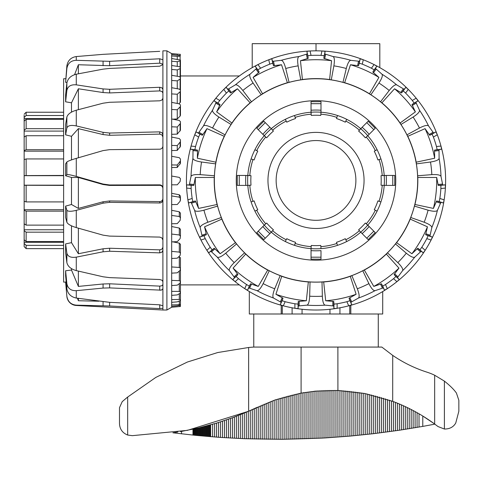 <?xml version="1.0" encoding="UTF-8"?>
<svg xmlns="http://www.w3.org/2000/svg" width="483" height="483" viewBox="0 0 483 483"><rect width="100%" height="100%" fill="white"/><g stroke="black" fill="none" stroke-linecap="round" stroke-linejoin="round"><path stroke-width="0.72" d="M292.094 307.786L292.094 313.998L292.094 307.786M249.319 291.533L249.319 313.998L281.215 313.998L281.215 305.256M350.815 305.256L350.815 313.998L382.711 313.998L382.711 291.533M329.967 309.259L329.967 313.998L329.967 309.259M379.813 67.638L379.813 43.669L252.217 43.669L252.217 67.638A129.583 129.583 0 0 0 239.339 75.964L180.449 75.964L180.449 68.882M316.015 43.669L316.015 50.842A129.583 129.583 0 0 0 310.092 50.981L306.904 51.331L307.279 53.939L298.947 56.553C297.558 57.392 297.293 60.49 298.144 65.857L300.758 79.87A101.708 101.708 0 0 0 289.057 82.358L287.391 82.726A101.81 101.81 0 0 0 262.559 93.78L261.176 94.771A101.708 101.708 0 0 0 251.498 101.804L250.128 102.813A101.81 101.81 0 0 0 231.937 123.014L231.073 124.481A101.708 101.708 0 0 0 225.096 134.842L224.257 136.321A101.81 101.81 0 0 0 215.853 162.179L215.666 163.87A101.708 101.708 0 0 0 214.416 175.764L214.247 177.454A101.81 101.81 0 0 0 217.09 204.496L217.604 206.114A101.708 101.708 0 0 0 221.299 217.495L207.859 222.24C202.782 224.178 200.234 225.966 200.204 227.59L202.105 236.109L199.66 237.087L200.946 240.027A129.583 129.583 0 0 0 206.869 250.285L208.771 252.869L210.836 251.238L217.272 257.143C218.69 257.934 221.51 256.612 225.724 253.195L236.561 243.921A101.708 101.708 0 0 0 244.561 252.814L234.213 262.619C230.367 266.453 228.761 269.122 229.395 270.613L234.599 277.628L232.764 279.518L235.136 281.674A129.583 129.583 0 0 0 244.718 288.635L247.501 290.223L248.733 287.898L257.01 290.675C258.628 290.82 260.669 288.466 263.126 283.624L269.254 270.752A101.708 101.708 0 0 0 280.182 275.618L274.712 288.786C272.762 293.851 272.382 296.942 273.565 298.047L281.172 302.34L280.267 304.809L283.31 305.817A129.583 129.583 0 0 0 374.077 64.577A129.583 129.583 0 0 0 316.015 50.842M339.941 307.786L339.941 313.998M349.74 305.546L349.74 313.998M282.289 305.546L282.289 313.998M302.062 309.259L302.062 313.998M280.182 275.618L281.74 276.3A101.81 101.81 0 0 0 308.335 281.951L310.032 281.963A101.708 101.708 0 0 0 321.998 281.963L322.354 296.212C322.638 301.64 323.544 304.616 325.077 305.147L333.771 305.974L333.946 308.601L337.134 308.281L337.134 303.771A125.139 125.139 0 0 0 346.891 301.7L349.94 300.71L349.034 298.234L356.116 294.28L350.29 276.3L351.847 275.618A101.708 101.708 0 0 0 362.775 270.752L368.903 283.624C371.361 288.466 373.401 290.82 375.019 290.675L383.297 287.898L384.528 290.223L387.312 288.635L385.476 284.517A125.139 125.139 0 0 0 393.542 278.655L395.927 276.511L394.092 274.622L398.958 268.125L386.322 254.07L387.469 252.814A101.708 101.708 0 0 0 395.468 243.921L406.306 253.195C410.52 256.612 413.339 257.934 414.758 257.143L421.194 251.238L423.265 252.869L425.161 250.285L421.81 247.266A125.139 125.139 0 0 0 426.797 238.632L428.101 235.704L425.656 234.72L427.455 226.805L410.194 219.107L410.731 217.495A101.708 101.708 0 0 0 414.426 206.114L428.095 210.177C433.342 211.59 436.451 211.645 437.429 210.346L440.901 202.341L443.454 202.981L444.137 199.847L439.85 198.459A125.139 125.139 0 0 0 440.888 188.539L440.888 185.333L438.256 185.436L436.686 177.472L417.783 177.454L417.62 175.764A101.708 101.708 0 0 0 416.364 163.87L416.177 162.179A101.81 101.81 0 0 0 407.779 136.321L406.934 134.842A101.708 101.708 0 0 0 400.956 124.481L400.093 123.014A101.81 101.81 0 0 0 381.902 102.813L380.532 101.804A101.708 101.708 0 0 0 370.853 94.771L369.471 93.78A101.81 101.81 0 0 0 344.639 82.726L342.972 82.358A101.708 101.708 0 0 0 331.278 79.87L329.611 79.526A101.81 101.81 0 0 0 302.424 79.526L300.758 79.87M214.247 177.454L195.343 177.472A120.708 120.708 0 0 0 198.598 208.415L217.09 204.496M414.426 206.114L414.939 204.496L433.432 208.415A120.708 120.708 0 0 0 436.686 177.472M414.939 204.496A101.81 101.81 0 0 0 417.783 177.454M195.343 177.472L193.774 185.436L191.141 185.333L191.141 188.539A125.139 125.139 0 0 0 192.18 198.459L192.85 201.592L195.404 200.952L198.598 208.415M316.015 260.174A79.743 79.743 0 0 1 236.272 180.431A79.743 79.743 0 0 1 316.015 100.681A79.743 79.743 0 0 1 395.758 180.431A79.743 79.743 0 0 1 316.015 260.174M417.692 180.431A101.672 101.672 0 0 0 316.015 78.753A101.672 101.672 0 0 0 214.343 180.431A101.672 101.672 0 0 0 316.015 282.102A101.672 101.672 0 0 0 417.692 180.431M346.891 301.7L348.72 305.817L351.763 304.809L350.857 302.34L358.464 298.047C359.648 296.942 359.267 293.851 357.317 288.786L351.847 275.618M393.542 278.655L396.893 281.674L399.266 279.518L397.431 277.628L402.635 270.613C403.269 269.122 401.663 266.453 397.817 262.619L387.469 252.814M329.611 79.526L331.573 60.725L323.815 58.334L324.19 55.726L321.002 55.388A125.139 125.139 0 0 0 311.028 55.388L310.092 50.981A129.583 129.583 0 0 0 187.893 199.847L188.575 202.981L191.129 202.341L194.601 210.346C195.579 211.645 198.694 211.59 203.935 210.177L217.604 206.114M426.797 238.632L431.084 240.027L432.37 237.087L429.93 236.109L431.826 227.59C431.796 225.966 429.248 224.178 424.177 222.24L410.731 217.495M224.257 136.321L206.978 128.647L202.305 135.282L199.944 134.117L198.634 137.051A125.139 125.139 0 0 0 195.555 146.53L191.069 146.059L190.423 149.199L193.013 149.645L192.928 158.382C193.297 159.964 196.158 161.177 201.526 162.016L215.666 163.87M214.416 175.764L200.204 174.635C194.776 174.345 191.721 174.937 191.033 176.404L189.306 184.965L186.673 184.862L186.655 188.068L191.141 188.539M416.364 163.87L430.504 162.016C435.871 161.177 438.733 159.964 439.101 158.382L439.017 149.645L441.607 149.199L440.961 146.059L436.475 146.53A125.139 125.139 0 0 0 433.396 137.051L432.092 134.117L429.725 135.282L425.052 128.647L407.779 136.321M440.888 188.539L445.374 188.068L445.356 184.862L442.73 184.965L440.997 176.404C440.309 174.937 437.254 174.345 431.832 174.635L417.62 175.764M250.128 102.813L237.467 88.775L230.5 92.935L228.809 90.913L226.43 93.056A125.139 125.139 0 0 0 219.759 100.464L215.853 98.212L213.981 100.814L216.167 102.281L212.538 110.221C212.23 111.814 214.355 114.091 218.914 117.043L231.073 124.481M225.096 134.842L212.568 128.025C207.732 125.556 204.701 124.856 203.476 125.918L198.416 133.03L196.05 131.871L194.734 134.793L198.634 137.051M400.956 124.481L413.116 117.043C417.674 114.091 419.799 111.814 419.492 110.221L415.863 102.281L418.049 100.814L416.177 98.212L412.271 100.464A125.139 125.139 0 0 0 405.599 93.056L403.22 90.913L401.53 92.935L394.563 88.775L381.902 102.813M433.396 137.051L437.296 134.793L435.98 131.871L433.619 133.03L428.554 125.918C427.328 124.856 424.297 125.556 419.461 128.025L406.934 134.842M287.391 82.726L281.541 64.746L273.481 65.712L272.762 63.182L269.713 64.173A125.139 125.139 0 0 0 260.603 68.23L257.952 64.577L255.187 66.195L256.588 68.423L250.043 74.207C249.107 75.535 250.128 78.475 253.086 83.028L261.176 94.771M251.498 101.804L242.828 90.484C239.411 86.258 236.93 84.386 235.378 84.857L227.861 89.301L226.171 87.278L223.78 89.409L226.43 93.056M370.853 94.771L378.944 83.028C381.902 78.475 382.922 75.535 381.993 74.207L375.442 68.423L376.843 66.195L374.077 64.577L371.427 68.23A125.139 125.139 0 0 0 362.316 64.173L359.267 63.182L358.549 65.712L350.489 64.746L344.639 82.726M405.599 93.056L408.25 89.409L405.859 87.278L404.174 89.301L396.652 84.857C395.1 84.386 392.619 86.258 389.201 90.484L380.532 101.804M331.278 79.87L333.886 65.857C334.743 60.49 334.471 57.392 333.083 56.553L324.751 53.939L325.125 51.331L321.938 50.981L321.002 55.388M362.316 64.173L363.258 59.759L360.203 58.787L359.485 61.323L350.809 60.321C349.197 60.52 347.694 63.243 346.293 68.489L342.972 82.358M289.057 82.358L285.737 68.489C284.336 63.243 282.833 60.52 281.221 60.321L272.545 61.323L271.826 58.787L268.771 59.759L269.713 64.173M244.561 252.814L245.708 254.07L233.072 268.125L237.938 274.622L236.102 276.511L238.487 278.655A125.139 125.139 0 0 0 246.553 284.517L244.718 288.635A129.583 129.583 0 0 0 283.31 305.817L285.145 301.7A125.139 125.139 0 0 0 294.896 303.771L298.083 304.109L298.259 301.483L306.343 300.746L308.335 281.951M221.299 217.495L221.836 219.107L204.575 226.805L206.374 234.72L203.929 235.704L205.239 238.632A125.139 125.139 0 0 0 210.22 247.266L206.869 250.285A129.583 129.583 0 0 0 235.136 281.674L238.487 278.655M192.18 198.459L187.893 199.847A129.583 129.583 0 0 0 200.946 240.027L205.239 238.632M311.028 55.388L307.84 55.726L308.214 58.334L300.456 60.725L302.424 79.526M260.603 68.23L257.825 69.83L259.226 72.058L253.116 77.401L262.559 93.78M219.759 100.464L217.875 103.06L220.061 104.527L216.65 111.893L231.937 123.014M195.555 146.53L194.891 149.67L197.481 150.116L197.366 158.237L215.853 162.179M210.22 247.266L212.103 249.862L214.174 248.232L220.127 253.75L235.432 242.653L236.561 243.921M246.553 284.517L249.331 286.123L250.562 283.793L258.242 286.413L267.703 270.051L269.254 270.752M281.74 276.3L275.914 294.28L283.002 298.234L282.09 300.71L285.145 301.7M221.836 219.107A101.81 101.81 0 0 0 235.432 242.653M245.708 254.07A101.81 101.81 0 0 0 267.703 270.051M321.998 281.963L323.695 281.951A101.81 101.81 0 0 0 350.29 276.3M362.775 270.752L364.327 270.051A101.81 101.81 0 0 0 386.322 254.07M395.468 243.921L396.603 242.653A101.81 101.81 0 0 0 410.194 219.107M275.914 294.28A120.708 120.708 0 0 0 306.343 300.746M233.072 268.125A120.708 120.708 0 0 0 258.242 286.413M204.575 226.805A120.708 120.708 0 0 0 220.127 253.75M206.978 128.647A120.708 120.708 0 0 0 197.366 158.237M237.467 88.775A120.708 120.708 0 0 0 216.65 111.893M281.541 64.746A120.708 120.708 0 0 0 253.116 77.401M331.573 60.725A120.708 120.708 0 0 0 300.456 60.725M369.471 93.78L378.913 77.401L372.804 72.058L374.204 69.83L371.427 68.23M378.913 77.401A120.708 120.708 0 0 0 350.489 64.746M400.093 123.014L415.38 111.893L411.969 104.527L414.16 103.06L412.271 100.464M415.38 111.893A120.708 120.708 0 0 0 394.563 88.775M416.177 162.179L434.664 158.237L434.549 150.116L437.139 149.67L436.475 146.53M434.664 158.237A120.708 120.708 0 0 0 425.052 128.647M433.432 208.415L436.626 200.952L439.18 201.592L439.85 198.459M396.603 242.653L411.902 253.75L417.855 248.232L419.926 249.862L421.81 247.266M411.902 253.75A120.708 120.708 0 0 0 427.455 226.805M364.327 270.051L373.788 286.413L381.473 283.793L382.699 286.123L385.476 284.517M373.788 286.413A120.708 120.708 0 0 0 398.958 268.125M323.695 281.951L325.687 300.746A120.708 120.708 0 0 0 356.116 294.28M325.687 300.746L333.771 301.483L333.946 304.109L337.134 303.771M294.896 303.771L294.896 308.281L298.083 308.601L298.259 305.974L306.953 305.147C308.486 304.616 309.398 301.64 309.675 296.212L310.032 281.963M171.676 307.248L180.449 306.482L171.676 307.248L166.895 310.014L162.904 310.014L76.272 305.473A9.968 9.968 0 0 1 66.865 296.387L66.865 296.212C67.825 301.64 70.965 304.616 76.272 305.147L109.635 305.974L159.728 308.601L162.904 308.281L162.904 50.842L166.895 50.842L171.676 53.607L171.676 54.555L180.449 55.678L180.105 56.076L177.261 56.414L171.676 55.931L171.676 54.555M162.904 310.014L162.904 308.281L159.728 308.601L159.728 304.809L109.635 302.34L76.272 298.047C70.965 296.942 67.825 293.851 66.865 288.786L65.616 275.618L65.616 270.752L66.865 283.624C67.825 288.466 70.965 290.82 76.272 290.675L103.072 288.079L109.635 287.898L160.96 290.15L161.986 289.824L162.904 288.635L161.986 289.824L159.728 290.223L159.728 286.123L161.992 285.713L162.904 284.517M66.865 296.387L65.616 282.138L66.865 296.212M171.676 307.176L171.676 55.931M166.895 310.014L166.895 50.842M162.904 240.027L161.986 237.992L159.74 237.087L109.635 236.109L103.072 235.149L76.272 227.59C70.965 225.966 67.825 224.178 66.865 222.24L65.616 217.495L65.616 206.114L71.496 204.496L78.379 208.415L78.379 177.472L71.496 177.454L65.616 175.764L65.616 163.87L66.865 162.016C67.825 161.177 70.965 159.964 76.272 158.382L103.072 150.605L109.635 149.645L159.728 149.199C161.666 148.987 162.723 147.943 162.904 146.059M71.496 204.496L71.496 177.454M162.904 188.539C162.723 186.595 161.666 185.526 159.728 185.333L109.635 185.436L103.072 184.518L78.379 177.472M65.616 282.138L63.623 282.102L63.623 78.753L65.718 78.717M71.496 159.903L71.496 136.321L65.616 134.842L65.616 124.481L66.865 117.043C67.825 114.091 70.965 111.814 76.272 110.221L103.072 103.205L109.635 102.281L159.74 100.814L161.986 99.999L162.904 98.212M71.496 112.134L71.496 102.813L65.616 101.804L65.616 94.771L66.865 83.028C67.825 78.475 70.965 75.535 76.272 74.207L103.072 69.154L109.635 68.423L159.728 66.195L162.904 64.577M66.956 82.436L65.616 82.358L66.865 65.857C67.825 60.49 70.965 57.392 76.272 56.553L103.072 54.344L159.728 51.331L103.072 54.344M171.676 304.93L180.449 304.658L180.105 305.129L177.261 305.817L171.676 306.3M178.945 103.773L180.449 102.07L180.449 91.432L177.261 94.251L171.676 93.907M172.685 119.174L177.261 118.939L180.105 116.095L180.449 115.334L180.449 106.495L177.261 109.762L171.676 109.478M171.676 266.948L179.296 267.455L180.449 268.373L180.449 257.741L178.909 256.6M171.676 134.328L177.261 134.105L180.449 130.205L180.449 123.376L177.261 127.017L171.676 126.794M171.676 251.377L179.296 252.096L180.449 253.164L180.449 244.326L179.296 243.136L172.721 241.838M171.676 150.557L177.261 150.406L180.449 146.307L180.449 141.664L177.261 145.582L171.676 145.431M171.676 234.062L179.296 234.973L180.449 236.163L180.449 229.334L179.296 228.054L171.676 226.533M171.676 167.529L177.261 167.45L180.449 163.254L180.449 160.899L177.261 165.011L171.676 164.932M171.676 215.424L179.296 216.511L180.449 217.791L180.449 213.142L179.296 211.796L171.676 210.298M171.676 195.923L179.296 197.155L180.449 198.501L180.449 196.146L179.296 194.77L171.676 193.327M180.449 54.386L171.676 53.679M180.449 54.374L171.676 53.607M171.676 58.528L180.449 60.037L180.105 60.864L177.261 61.703L171.676 61.238M171.676 299.617L179.296 299.436L180.449 299.786L180.105 300.68L177.261 301.863L171.676 302.328M171.676 65.507L179.296 66.672L180.449 67.366L180.105 68.592L177.261 69.926L171.676 69.486M171.676 291.37L179.296 291.418L180.449 291.98L180.105 293.272L177.261 294.914L171.676 295.354M171.676 75.312L179.296 76.61L180.449 77.479L180.105 79.079L177.261 80.86L171.676 80.468M171.676 280.394L179.296 280.671L180.449 281.42L180.105 283.08L177.261 285.151L171.676 285.55M171.676 87.707L179.296 89.095L180.449 90.122L180.449 91.432M180.449 268.373L180.105 270.365L177.261 272.81L171.676 273.155M171.676 102.378L179.296 103.839L180.449 104.992L180.449 106.495M180.449 253.164L180.105 255.435L177.261 258.188L171.676 258.477M171.676 118.981L179.296 120.46L180.449 121.722L180.449 123.376M180.449 236.163L180.105 238.656L177.261 241.657L171.676 241.88M171.676 137.094L179.296 138.561L180.449 139.895L180.449 141.664M180.449 217.791L180.105 220.447L177.261 223.617L171.676 223.768M171.676 156.269L179.296 157.693L180.449 159.064L180.449 160.899M171.676 176.041L179.296 177.388L180.449 178.758L180.105 181.542L177.261 184.814L171.676 184.814M180.449 198.501L180.105 201.248L177.261 204.514L171.676 204.587M177.261 167.45L177.261 165.011M180.449 161.419L180.449 159.064M177.261 150.406L177.261 145.582M177.261 134.105L177.261 127.017M177.261 118.939L177.261 109.762M180.449 269.248L180.449 281.42M177.261 103.447L177.261 94.251M180.449 278.576L180.449 291.98M177.261 88.727L177.261 80.86M180.449 89.645L180.449 77.479M180.449 285.483L180.449 299.786M177.261 76.26L177.261 69.926M180.449 80.77L180.449 67.366M180.449 289.806L180.449 304.658M177.261 66.358L177.261 61.703M180.449 291.43L180.449 306.476M177.261 59.27L177.261 56.414M180.449 290.325L180.449 305.184M177.261 55.165L177.261 54.168M180.449 286.516L180.449 300.818M180.449 74.907L180.449 60.604M180.449 81.603L180.449 68.2M180.449 286.069L180.449 300.372M180.449 90.732L180.449 78.56M180.449 197.988L180.449 200.342M162.904 281.674L161.986 280.212L159.74 279.518L109.635 277.628L103.072 276.783L76.272 270.613C70.965 269.122 67.825 266.453 66.865 262.619L65.616 252.814L65.616 243.921L66.865 253.195C67.825 256.612 70.965 257.934 76.272 257.143L103.072 251.794L109.635 251.238L159.74 252.869L161.986 252.144L162.904 250.285M65.616 206.114L66.865 210.177C67.825 211.59 70.965 211.645 76.272 210.346L103.072 203.168L109.635 202.341L159.728 202.981C161.666 202.818 162.723 201.773 162.904 199.847M162.904 188.068C162.723 186.124 161.666 185.055 159.728 184.862L109.635 184.965L103.072 184.047L76.272 176.404C70.965 174.937 67.825 174.345 66.865 174.635L65.616 175.764M162.904 134.793L161.986 132.704L159.74 131.871L109.635 133.03L103.072 132.324L76.272 125.918C70.965 124.856 67.825 125.556 66.865 128.025L65.616 134.842M162.904 89.409L161.986 87.852L159.74 87.278L109.635 89.301L103.072 88.92L76.272 84.857C70.965 84.386 67.825 86.258 66.865 90.484L65.616 101.804M162.904 59.759L159.728 58.787L109.635 61.323L76.272 60.321C70.965 60.52 67.825 63.243 66.865 68.489L65.616 82.358M162.904 305.817L159.728 304.809M162.904 64.173L159.728 63.182L109.635 65.712L78.379 64.746L74.581 74.66M162.904 93.056L161.992 91.486L159.74 90.913L109.635 92.935L103.072 92.549L78.379 88.775L71.496 102.813M162.904 137.051L161.992 134.956L159.74 134.117L109.635 135.282L103.072 134.57L78.379 128.647L71.496 136.321M162.831 284.892L161.992 285.713L159.728 286.123L109.635 283.793L109.635 287.898M65.616 281.963L66.219 281.963M65.616 270.752L71.496 270.051L71.496 268.633M65.616 243.921L71.496 242.653L71.496 225.833M78.379 73.796L78.379 64.746M78.379 109.665L78.379 88.775M78.379 157.766L78.379 128.647M78.379 208.415L103.072 201.779L109.635 200.952L159.728 201.592C161.666 201.429 162.723 200.379 162.904 198.459M71.496 242.653L78.379 253.75L103.072 248.793L109.635 248.232L159.74 249.862L161.992 249.137L162.904 247.266M78.379 253.75L78.379 228.187M71.496 270.051L78.379 286.413L103.072 283.98L109.635 283.793M78.379 286.413L78.379 271.108M77.449 298.222L78.379 300.746L78.379 298.355M78.379 300.746L98.894 301.211M63.623 232.178L26.142 232.178L24.15 230.669L24.15 200.922M63.623 185.412L24.15 185.267L24.15 175.589L63.623 175.444M24.15 185.267L24.15 201.296L26.142 201.924L63.623 201.924M63.623 211.131L26.142 211.131L24.15 210.238L24.15 209.7L63.623 209.7M24.15 210.238L24.15 223.822L26.142 225.126L63.623 225.126M24.15 230.669L24.15 239.749L26.142 241.53L63.623 241.53M63.623 245.346L26.142 245.346L24.15 243.45L24.15 238.68M24.15 243.45L24.15 246.638L26.142 248.63L63.623 248.63M24.15 229.763L63.623 229.763M24.15 242.315L63.623 242.315M24.15 246.638L24.15 245.618M24.15 115.238L24.15 117.405L26.142 115.515L63.623 115.515M63.623 112.231L26.142 112.231L24.15 114.217M24.15 159.939L24.15 115.413M24.15 118.54L63.623 118.54M63.623 119.331L26.142 119.331L24.15 121.112L24.15 130.187L26.142 128.683L63.623 128.683M24.15 131.092L63.623 131.092M63.623 135.729L26.142 135.729L24.15 137.033L24.15 150.618L26.142 149.724L63.623 149.724M63.623 151.155L24.15 151.155L24.15 150.618M63.623 158.937L26.142 158.937L24.15 159.559L24.15 175.589M24.15 175.679L63.623 175.679M24.15 185.182L63.623 185.182M433.812 423.41L422.788 416.038L422.776 426.398L399.387 430.232L373.697 433.662L349.873 436.113L325.995 437.876A829.703 829.697 -90 0 1 324.002 437.99A829.703 829.697 90 0 1 322.01 438.105L282.132 439.319L244.313 438.697L220.526 437.423L195.21 435.31L172.908 432.798L177.829 432.056M434.827 424.152L422.776 426.398M248.636 347.488A131.141 76.302 178.6 0 1 253.762 347.072L381.83 347.072L392.715 355.397A131.581 131.581 0 0 0 426.942 372.158A59.807 59.807 0 0 1 434.658 375.231L444.402 381.129C450.023 385.603 454.032 389.588 456.435 393.084L458.85 400.286L458.85 411.232L455.765 422.981C453.465 427.044 449.673 429.061 444.402 429.031L438.033 426.567L434.658 424.026A173.445 173.445 0 0 0 392.715 401.343L364.876 393.506L337.883 390.457L316.015 391.091L301.096 393.126L275.02 399.972L248.636 411.232L187.404 430.365L132.33 435.66L127.669 435.044C122.525 433.003 119.802 429.224 119.494 423.7L119.494 407.652L122.223 401.645L127.669 397.044L155.822 377.41L187.404 362.027L217.7 352.542L248.636 347.488L248.636 411.232M378.267 313.998L378.267 347.072M378.044 313.998L374.742 313.998M358.791 313.998L273.239 313.998M257.294 313.998L253.986 313.998M253.762 347.072L253.762 313.998M392.715 355.397L392.691 401.337M337.943 437.079L337.883 347.072M316.087 391.085L314.035 391.284L314.035 438.498M304.067 438.884L304.067 392.613L303.07 392.782M301.096 347.072L301.096 393.126L299.877 393.349M119.494 423.7L119.494 407.652M126.914 397.66L125.037 399.236M122.646 401.276L122.223 401.645M456.435 393.084C454.032 389.588 450.023 385.603 444.402 381.129L444.402 429.031M257.101 407.344L248.636 411.226M216.77 423.054L199.026 427.86L180.509 431.615M248.467 411.305L232.408 417.783L217.042 422.969M316.015 220.302A39.872 39.872 0 0 0 355.886 180.431A39.872 39.872 0 0 0 316.015 140.559A39.872 39.872 0 0 0 276.143 180.431A39.872 39.872 0 0 0 316.015 220.302M316.015 228.477A48.046 48.046 0 0 0 364.061 180.431A48.046 48.046 0 0 0 316.015 132.384A48.046 48.046 0 0 0 267.968 180.431A48.046 48.046 0 0 0 316.015 228.477M320.996 102.263L320.996 101.684L311.034 101.684L311.034 112.231A68.381 68.381 0 0 1 321.002 112.231L320.766 115.413A65.193 65.193 0 0 0 311.263 115.413L311.034 112.231A68.381 68.381 0 0 0 294.521 115.515L295.524 118.54A65.193 65.193 0 0 0 286.745 122.181L285.314 119.331A68.381 68.381 0 0 1 294.521 115.515L295.149 117.405A66.388 66.388 0 0 1 311.179 114.217L311.034 110.233A70.373 70.373 0 0 1 320.996 110.233L320.996 102.263M264.267 121.638L263.857 121.221L256.811 128.267L264.267 135.729A68.381 68.381 0 0 1 271.313 128.683L273.402 131.092A65.193 65.193 0 0 0 266.682 137.812L264.267 135.729A68.381 68.381 0 0 0 254.915 149.724L257.765 151.155A65.193 65.193 0 0 0 254.13 159.939L251.1 158.937A68.381 68.381 0 0 1 254.915 149.724L256.696 150.618A66.388 66.388 0 0 1 265.777 137.033L262.855 134.316A70.373 70.373 0 0 1 269.9 127.271L264.267 121.638M237.853 175.444L237.268 175.444L237.268 185.412L247.815 185.412A68.381 68.381 0 0 1 247.815 175.444L237.853 175.444M257.222 232.178L256.811 232.589L263.857 239.634L271.313 232.178A68.381 68.381 0 0 1 264.267 225.126L266.682 223.043A65.193 65.193 0 0 0 273.402 229.763L271.313 232.178A68.381 68.381 0 0 0 285.314 241.53L286.745 238.68A65.193 65.193 0 0 0 295.524 242.315L294.521 245.346A68.381 68.381 0 0 1 285.314 241.53L286.208 239.749A66.388 66.388 0 0 1 272.617 230.669L269.9 233.591A70.373 70.373 0 0 1 262.855 226.545L257.222 232.178M311.034 258.592L311.034 259.178L320.996 259.178L320.996 250.629A70.373 70.373 0 0 1 311.034 250.629L311.034 258.592M367.762 239.224L368.173 239.634L375.225 232.589L367.762 225.126A68.381 68.381 0 0 1 360.716 232.178L358.627 229.763A65.193 65.193 0 0 0 365.347 223.043L367.762 225.126A68.381 68.381 0 0 0 377.114 211.131L374.265 209.7A65.193 65.193 0 0 0 377.905 200.922L380.93 201.924A68.381 68.381 0 0 1 377.114 211.131L375.333 210.238A66.388 66.388 0 0 1 366.253 223.822L369.175 226.545A70.373 70.373 0 0 1 362.129 233.591L367.762 239.224M394.176 185.412L394.762 185.412L394.762 175.444L384.214 175.444A68.381 68.381 0 0 1 384.214 185.412L381.033 185.182A65.193 65.193 0 0 0 381.033 175.679L384.214 175.444A68.381 68.381 0 0 0 380.93 158.937L377.905 159.939A65.193 65.193 0 0 0 374.265 151.155L377.114 149.724A68.381 68.381 0 0 1 380.93 158.937L379.04 159.559A66.388 66.388 0 0 1 382.228 175.589L386.213 175.444A70.373 70.373 0 0 1 386.213 185.412L394.176 185.412M374.808 128.683L375.225 128.267L368.173 121.221L360.716 128.683A68.381 68.381 0 0 1 367.762 135.729L365.347 137.812A65.193 65.193 0 0 0 358.627 131.092L360.716 128.683A68.381 68.381 0 0 0 346.716 119.331L345.285 122.181A65.193 65.193 0 0 0 336.506 118.54L337.508 115.515A68.381 68.381 0 0 1 346.716 119.331L345.822 121.112A66.388 66.388 0 0 1 359.412 130.187L362.129 127.271A70.373 70.373 0 0 1 369.175 134.316L374.808 128.683M346.716 241.53A68.381 68.381 0 0 1 337.508 245.346L336.506 242.315A65.193 65.193 0 0 0 345.285 238.68L346.716 241.53A68.381 68.381 0 0 0 360.716 232.178L359.412 230.669A66.388 66.388 0 0 1 345.822 239.749L346.716 241.53A68.381 68.381 0 0 0 360.716 232.178L362.129 233.591L360.716 232.178M321.002 248.63A68.381 68.381 0 0 1 311.034 248.63L311.263 245.449A65.193 65.193 0 0 0 320.766 245.449L321.002 248.63A68.381 68.381 0 0 0 337.508 245.346L336.88 243.45A66.388 66.388 0 0 1 320.857 246.638L321.002 248.63A68.381 68.381 0 0 0 337.508 245.346M336.88 117.405L337.508 115.515A68.381 68.381 0 0 0 321.002 112.231L320.857 114.217A66.388 66.388 0 0 1 336.88 117.405M367.762 135.729L366.253 137.033A66.388 66.388 0 0 1 375.333 150.618L377.114 149.724A68.381 68.381 0 0 0 367.762 135.729L369.175 134.316L367.762 135.729A68.381 68.381 0 0 1 377.114 149.724M384.214 185.412L382.228 185.267A66.388 66.388 0 0 1 379.04 201.296L380.93 201.924A68.381 68.381 0 0 0 384.214 185.412L386.213 185.412L384.214 185.412A68.381 68.381 0 0 1 380.93 201.924M311.034 248.63L311.179 246.638A66.388 66.388 0 0 1 295.149 243.45L294.521 245.346A68.381 68.381 0 0 0 311.034 248.63L311.034 250.629L311.034 248.63A68.381 68.381 0 0 1 294.521 245.346M264.267 225.126L265.777 223.822A66.388 66.388 0 0 1 256.696 210.238L254.915 211.131A68.381 68.381 0 0 1 251.1 201.924L254.13 200.922A65.193 65.193 0 0 0 257.765 209.7L254.915 211.131A68.381 68.381 0 0 0 264.267 225.126L262.855 226.545L264.267 225.126A68.381 68.381 0 0 1 254.915 211.131M251.1 201.924L252.995 201.296A66.388 66.388 0 0 1 249.802 185.267L247.815 185.412A68.381 68.381 0 0 0 251.1 201.924A68.381 68.381 0 0 1 247.815 185.412L245.817 185.412A70.373 70.373 0 0 1 245.817 175.444L250.997 175.679A65.193 65.193 0 0 0 250.997 185.182L247.815 185.412M247.815 175.444L249.802 175.589A66.388 66.388 0 0 1 252.995 159.559L251.1 158.937A68.381 68.381 0 0 0 247.815 175.444A68.381 68.381 0 0 1 251.1 158.937M271.313 128.683L272.617 130.187A66.388 66.388 0 0 1 286.208 121.112L285.314 119.331A68.381 68.381 0 0 0 271.313 128.683L269.9 127.271L271.313 128.683A68.381 68.381 0 0 1 285.314 119.331M394.762 175.444L394.762 185.412M320.996 259.178L311.034 259.178M256.811 128.267L263.857 121.221M320.996 112.231L320.996 110.233L320.996 112.231M306.953 305.147A125.043 125.043 0 0 0 325.077 305.147M309.675 296.212A115.956 115.956 0 0 0 322.354 296.212M358.464 298.047A125.043 125.043 0 0 0 375.019 290.675M357.317 288.786A115.956 115.956 0 0 0 368.903 283.624M263.126 283.624A115.956 115.956 0 0 0 274.712 288.786M225.724 253.195A115.956 115.956 0 0 0 234.213 262.619M397.817 262.619A115.956 115.956 0 0 0 406.306 253.195M203.935 210.177A115.956 115.956 0 0 0 207.859 222.24M424.177 222.24A115.956 115.956 0 0 0 428.095 210.177M201.526 162.016A115.956 115.956 0 0 0 200.204 174.635M431.832 174.635A115.956 115.956 0 0 0 430.504 162.016M218.914 117.043A115.956 115.956 0 0 0 212.568 128.025M419.461 128.025A115.956 115.956 0 0 0 413.116 117.043M253.086 83.028A115.956 115.956 0 0 0 242.828 90.484M389.201 90.484A115.956 115.956 0 0 0 378.944 83.028M346.293 68.489A115.956 115.956 0 0 0 333.886 65.857M298.144 65.857A115.956 115.956 0 0 0 285.737 68.489M257.01 290.675A125.043 125.043 0 0 0 273.565 298.047M217.272 257.143A125.043 125.043 0 0 0 229.395 270.613M402.635 270.613A125.043 125.043 0 0 0 414.758 257.143M194.601 210.346A125.043 125.043 0 0 0 200.204 227.59M431.826 227.59A125.043 125.043 0 0 0 437.429 210.346M192.928 158.382A125.043 125.043 0 0 0 191.033 176.404M440.997 176.404A125.043 125.043 0 0 0 439.101 158.382M212.538 110.221A125.043 125.043 0 0 0 203.476 125.918M428.554 125.918A125.043 125.043 0 0 0 419.492 110.221M250.043 74.207A125.043 125.043 0 0 0 235.378 84.857M396.652 84.857A125.043 125.043 0 0 0 381.993 74.207M350.809 60.321A125.043 125.043 0 0 0 333.083 56.553M298.947 56.553A125.043 125.043 0 0 0 281.221 60.321M307.84 55.726L306.904 51.331M308.214 58.334L307.279 53.939M307.339 58.733L306.403 54.344M359.267 63.182L360.203 58.787M257.825 69.83L255.187 66.195M358.549 65.712L359.485 61.323M259.226 72.058L256.588 68.423M357.583 65.724L358.519 61.335M403.22 90.913L405.859 87.278M217.875 103.06L213.981 100.814M258.592 72.788L255.954 69.154M401.53 92.935L404.174 89.301M220.061 104.527L216.167 102.281M400.642 92.549L403.281 88.92M432.092 134.117L435.98 131.871M194.891 149.67L190.423 149.199M219.771 105.451L215.889 103.205M429.725 135.282L433.619 133.03M197.481 150.116L193.013 149.645M429.073 134.57L432.955 132.324M440.888 185.333L445.356 184.862M192.85 201.592L188.575 202.981M197.595 151.076L193.134 150.605M438.256 185.436L442.73 184.965M195.404 200.952L191.129 202.341M437.948 184.518L442.41 184.047M428.101 235.704L432.37 237.087M212.103 249.862L208.771 252.869M195.893 201.779L191.624 203.168M425.656 234.72L429.93 236.109M214.174 248.232L210.836 251.238M425.746 233.76L430.015 235.149M395.927 276.511L399.266 279.518M249.331 286.123L247.501 290.223M214.965 248.793L211.626 251.794M394.092 274.622L397.431 277.628M250.562 283.793L248.733 287.898M394.563 273.783L397.901 276.783M251.504 283.98L249.681 288.079M282.223 297.661L280.4 301.76M283.002 298.234L281.172 302.34M282.09 300.71L280.267 304.809M237.467 273.783L234.128 276.783M236.102 276.511L232.764 279.518M237.938 274.622L234.599 277.628M206.289 233.76L202.021 235.149M203.929 235.704L199.66 237.087M206.374 234.72L202.105 236.109M194.081 184.518L189.62 184.047M191.141 185.333L186.673 184.862M193.774 185.436L189.306 184.965M202.963 134.57L199.074 132.324M199.944 134.117L196.05 131.871M202.305 135.282L198.416 133.03M231.387 92.549L228.749 88.92M228.809 90.913L226.171 87.278M230.5 92.935L227.861 89.301M274.447 65.724L273.511 61.335M272.762 63.182L271.826 58.787M273.481 65.712L272.545 61.323M324.691 58.733L325.627 54.344M324.19 55.726L325.125 51.331M323.815 58.334L324.751 53.939M373.437 72.788L376.076 69.154M374.204 69.83L376.843 66.195M372.804 72.058L375.442 68.423M412.259 105.451L416.147 103.205M414.16 103.06L418.049 100.814M411.969 104.527L415.863 102.281M434.434 151.076L438.896 150.605M437.139 149.67L441.607 149.199M434.549 150.116L439.017 149.645M436.137 201.779L440.405 203.168M439.18 201.592L443.454 202.981M436.626 200.952L440.901 202.341M417.064 248.793L420.403 251.794M419.926 249.862L423.265 252.869M417.855 248.232L421.194 251.238M380.526 283.98L382.349 288.079M382.699 286.123L384.528 290.223M381.473 283.793L383.297 287.898M349.034 298.234L350.857 302.34M349.94 300.71L351.763 304.809M349.807 297.661L351.63 301.76M332.829 301.265L332.829 305.757M333.771 301.483L333.771 305.974M333.946 304.109L333.946 308.601M299.2 301.265L299.2 305.757M298.259 301.483L298.259 305.974M298.083 304.109L298.083 308.601M76.272 305.473L76.272 305.147M76.272 298.047L76.272 290.675M66.865 288.786L66.865 283.624M179.296 194.77L179.296 197.155M179.296 211.796L179.296 216.511M179.296 228.054L179.296 234.973M179.296 243.136L179.296 252.096M179.296 256.678L179.296 267.455M179.296 271.066L179.296 280.671M179.296 283.678L179.296 291.418M179.296 293.749L179.296 299.436M179.296 301.024L179.296 304.519M179.296 305.334L179.296 306.548M180.105 55.521L180.105 54.35M180.105 59.741L180.105 56.076M180.105 66.938L180.105 60.864M180.105 76.924L180.105 68.592M180.105 89.464L180.105 79.079M180.105 102.74L180.105 92.06M180.105 116.095L180.105 107.22M180.105 131.032L180.105 124.179M180.105 147.188L180.105 142.521M180.105 164.166L180.105 161.805M66.865 262.619L66.865 253.195M66.865 222.24L66.865 210.177M66.865 174.635L66.865 162.016M66.865 128.025L66.865 117.043M66.865 90.484L66.865 83.028M66.865 68.489L66.865 65.857M76.272 270.613L76.272 257.143M76.272 227.59L76.272 210.346M76.272 176.404L76.272 158.382M76.272 125.918L76.272 110.221M76.272 84.857L76.272 74.207M76.272 60.321L76.272 56.553M159.728 63.182L159.728 58.787M109.635 65.712L109.635 61.323M103.072 65.724L103.072 61.335M159.728 90.913L159.728 87.278M109.635 92.935L109.635 89.301M103.072 92.549L103.072 88.92M159.728 134.117L159.728 131.871M109.635 135.282L109.635 133.03M103.072 134.57L103.072 132.324M159.728 185.333L159.728 184.862M109.635 185.436L109.635 184.965M103.072 184.518L103.072 184.047M103.072 201.779L103.072 203.168M159.728 201.592L159.728 202.981M109.635 200.952L109.635 202.341M103.072 248.793L103.072 251.794M159.728 249.862L159.728 252.869M109.635 248.232L109.635 251.238M103.072 283.98L103.072 288.079M103.072 301.76L103.072 305.757M109.635 302.34L109.635 305.974M26.142 201.924L26.142 185.412M26.142 225.126L26.142 211.131M26.142 241.53L26.142 232.178M26.142 248.63L26.142 245.346M26.142 115.515L26.142 112.231M26.142 128.683L26.142 119.331M26.142 149.724L26.142 135.729M26.142 175.444L26.142 158.937M127.669 397.044L127.669 435.044M434.658 375.231L434.658 424.026M181.523 431.44L181.523 433.843M192.959 429.23L192.959 435.08M193.707 429.067L193.707 435.159M194.456 428.904L194.456 435.231M195.21 428.735L195.21 435.31M195.965 428.566L195.965 435.382M196.726 428.397L196.726 435.455M197.487 428.222L197.487 435.527M198.253 428.041L198.253 435.606M199.026 427.86L199.026 435.678M199.793 427.678L199.793 435.751M200.566 427.491L200.566 435.817M201.339 427.298L201.339 435.889M202.117 427.111L202.117 435.962M202.89 426.918L202.89 436.028M203.669 426.718L203.669 436.101M204.448 426.519L204.448 436.167M205.227 426.32L205.227 436.24M206.006 426.115L206.006 436.306M206.778 425.909L206.778 436.372M207.557 425.698L207.557 436.433M208.33 425.487L208.33 436.499M209.109 425.275L209.109 436.566M209.882 425.064L209.882 436.626M210.654 424.847L210.654 436.686M212.629 424.285L212.629 436.843M214.603 423.706L214.603 436.994M216.577 423.108L216.577 437.139M218.551 422.498L218.551 437.284M220.526 421.876L220.526 437.423M222.506 421.236L222.506 437.55M224.486 420.578L224.486 437.683M226.467 419.902L226.467 437.803M228.447 419.214L228.447 437.918M230.427 418.507L230.427 438.033M232.408 417.783L232.408 438.141M234.388 417.04L234.388 438.244M236.374 416.286L236.374 438.347M238.361 415.513L238.361 438.443M240.341 414.722L240.341 438.528M242.327 413.913L242.327 438.612M244.313 413.086L244.313 438.697M246.3 412.24L246.3 438.769M248.286 411.383L248.286 438.842M250.272 410.502L250.272 438.908M252.265 409.602L252.265 438.969M254.251 408.69L254.251 439.023M256.244 407.755L256.244 439.077M258.23 406.807L258.23 439.125M260.222 405.889L260.222 439.168M262.209 405.002L262.209 439.204M264.201 404.144L264.201 439.234M266.193 403.311L266.193 439.264M268.186 402.508L268.186 439.288M270.178 401.735L270.178 439.307M272.171 400.993L272.171 439.319M274.163 400.274L274.163 439.331M276.155 399.58L276.155 439.331M278.148 398.916L278.148 439.331M280.14 398.282L280.14 439.325M282.132 397.666L282.132 439.319M284.125 397.086L284.125 439.301M286.123 396.525L286.123 439.282M288.116 395.994L288.116 439.258M290.108 395.486L290.108 439.228M292.106 394.997L292.106 439.192M294.099 394.539L294.099 439.156M296.091 394.11L296.091 439.107M298.083 393.699L298.083 439.059M300.082 393.313L300.082 439.005M302.074 392.951L302.074 438.95M306.059 392.305L306.059 438.818M308.057 392.015L308.057 438.745M310.05 391.749L310.05 438.667M312.042 391.508L312.042 438.588M316.033 391.091L316.033 438.407M318.025 390.916L318.025 438.31M320.018 390.771L320.018 438.208M322.01 390.644L322.01 438.105M324.002 390.542L324.002 437.99M325.995 390.457L325.995 437.876M327.987 390.403L327.987 437.755M329.98 390.367L329.98 437.628M331.972 390.355L331.972 437.501M333.964 390.367L333.964 437.363M335.951 390.403L335.951 437.224M339.935 390.542L339.935 436.928M341.922 390.644L341.922 436.777M343.914 390.771L343.914 436.62M345.9 390.916L345.9 436.457M347.887 391.091L347.887 436.288M349.873 391.284L349.873 436.113M351.865 391.502L351.865 435.932M353.852 391.743L353.852 435.751M355.838 392.009L355.838 435.563M357.825 392.293L357.825 435.37M359.811 392.607L359.811 435.177M361.791 392.945L361.791 434.972M363.777 393.301L363.777 434.766M365.764 393.681L365.764 434.555M367.744 394.086L367.744 434.338M369.73 394.52L369.73 434.114M371.711 394.973L371.711 433.891M373.697 395.45L373.697 433.662M375.677 395.957L375.677 433.426M377.658 396.483L377.658 433.185M379.638 397.038L379.638 432.943M381.618 397.618L381.618 432.69M383.593 398.221L383.593 432.436M385.573 398.849L385.573 432.176M387.547 399.507L387.547 431.917M389.521 400.184L389.521 431.645M391.502 400.896L391.502 431.373M393.47 401.627L393.47 431.096M395.444 402.393L395.444 430.812M397.418 403.178L397.418 430.522M399.387 403.999L399.387 430.232M401.355 404.845L401.355 429.936M403.323 405.714L403.323 429.635M405.291 406.62L405.291 429.327M407.254 407.549L407.254 429.019M409.222 408.515L409.222 428.705M411.184 409.506L411.184 428.385M413.146 410.526L413.146 428.059M415.108 411.582L415.108 427.733M417.064 412.669L417.064 427.401M419.021 413.786L419.021 427.063M337.508 115.515A68.381 68.381 0 0 0 321.002 112.231M360.716 128.683A68.381 68.381 0 0 0 346.716 119.331M384.214 175.444A68.381 68.381 0 0 0 380.93 158.937M367.762 225.126A68.381 68.381 0 0 0 377.114 211.131M271.313 232.178A68.381 68.381 0 0 0 285.314 241.53M264.267 135.729A68.381 68.381 0 0 0 254.915 149.724M311.034 112.231A68.381 68.381 0 0 0 294.521 115.515M366.766 122.634L373.812 129.679M392.77 175.444L392.77 185.412M373.812 231.176L366.766 238.228M320.996 257.185L311.034 257.185M265.264 238.228L258.218 231.176M239.26 185.412L239.26 175.444M258.218 129.679L265.264 122.634M311.034 103.676L320.996 103.676M180.449 284.892L239.339 284.892"/></g></svg>
